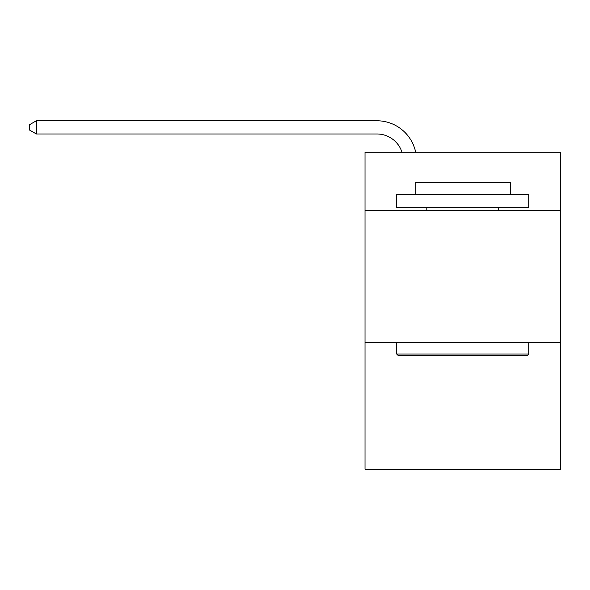<?xml version="1.0" encoding="UTF-8"?>
<svg xmlns="http://www.w3.org/2000/svg" width="590" height="590" viewBox="0 0 590 590"><rect width="100%" height="100%" fill="white"/><g stroke="black" fill="none" stroke-linecap="round" stroke-linejoin="round"><path stroke-width="0.89" d="M560.5 210.328L560.5 152.213L365.011 152.213L365.011 210.328L560.5 210.328L560.5 469.227L365.011 469.227L365.011 210.328M560.5 342.421L365.011 342.421M376.892 120.773L36.366 120.773L376.892 120.773A39.626 39.626 136.1 0 1 415.67 152.213M398.294 355.63L396.709 354.044L528.795 354.044L527.217 355.63L398.294 355.63M528.795 194.479L528.795 207.687L396.709 207.687L396.709 194.479L528.795 194.479M415.205 194.479L415.205 182.325L510.306 182.325L510.306 194.479M528.795 342.421L528.795 354.044M396.709 342.421L396.709 354.044M498.683 207.687L498.683 210.328M426.828 207.687L426.828 210.328M402.011 152.213A26.417 26.417 -43.9 0 0 376.892 133.982L36.366 133.982L29.5 130.021L29.5 124.733L36.366 120.773L36.366 133.982"/></g></svg>
